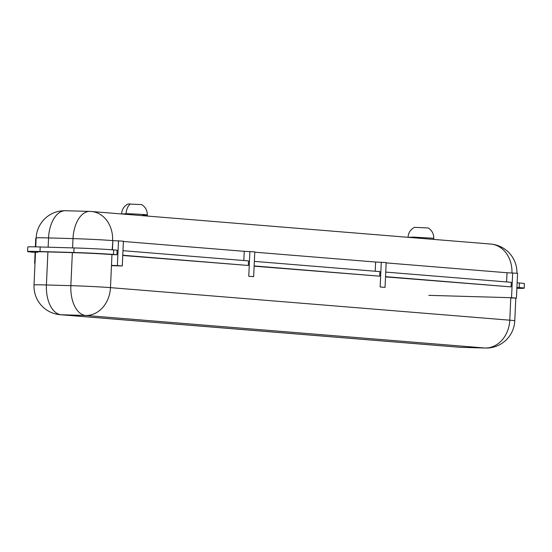 <?xml version="1.0" encoding="UTF-8"?>
<svg xmlns="http://www.w3.org/2000/svg" width="552" height="552" viewBox="0 0 552 552"><rect width="100%" height="100%" fill="white"/><g stroke="black" fill="none" stroke-linecap="round" stroke-linejoin="round"><path stroke-width="0.83" d="M428.207 227.962L414.524 227.341M142.789 215.004C155.291 215.328 139.697 214.038 127.188 213.714L121.585 213.962M141.705 204.606L128.029 203.985M116.927 254.755L117.134 250.194L113.657 249.911L113.45 254.472L116.927 254.755L111.966 254.596L110.469 287.64L509.786 320.195L510.793 297.942L516.437 298.108L517.562 273.309L507.026 272.75L506.605 281.948M113.45 254.472A28.525 0.704 -177.4 0 0 73.844 252.492L39.992 251.526A28.525 0.704 -177.4 0 0 27.6 251.546A28.525 0.704 -177.4 0 0 32.589 252.167L35.501 252.409M37.791 252.319A28.525 0.704 2.6 0 1 35.521 251.94A28.525 0.704 2.6 0 1 47.914 251.919L46.409 284.963L70.856 285.66L72.36 252.616L47.914 251.919M72.36 252.616A28.525 0.704 2.6 0 1 111.966 254.596M122.758 255.231L248.31 265.464L122.751 255.479M27.6 251.546L27.807 246.985A28.525 0.704 2.6 0 1 40.199 246.972L39.992 251.526M73.844 252.492L74.051 247.931L40.199 246.972M74.051 247.931A28.525 0.704 2.6 0 1 113.657 249.911M248.31 265.464L248.517 260.91L122.965 250.67M112.442 249.814L112.856 240.617L112.187 249.794M243.832 260.523L244.246 251.326L123.386 241.472M254.148 265.94L379.7 276.172L254.134 266.188M379.7 276.172L379.907 271.618L254.355 261.379M375.215 271.239L375.636 262.041L254.776 252.188M385.537 276.649L511.09 286.888L385.524 276.897M511.09 286.888L511.297 282.327L385.744 272.095M516.879 288.317A28.525 0.704 -177.4 0 0 524.193 288.172A28.525 0.704 -177.4 0 0 519.204 287.551L519.411 282.99L517.134 282.803M519.204 287.551L516.927 287.364M519.411 282.99A28.525 0.704 2.6 0 1 524.4 283.618L524.193 288.172M512.663 272.916L511.538 297.707L428.794 295.354M511.538 297.707L516.437 298.108M381.28 262.2L380.149 286.992L385.048 287.392L386.172 262.6L375.636 262.041M249.89 251.491L248.766 276.283L253.658 276.683L254.789 251.891L244.246 251.326M118.501 240.775L117.376 265.574L122.275 265.974L123.4 241.176L112.856 240.617M36.135 238.436L35.756 238.423L35.376 246.854M35.121 252.374L34.631 263.221L35.011 263.249L34.631 263.221M117.376 265.574L111.476 265.402M122.275 265.974L111.463 265.664M35.521 251.94L34.024 284.984A28.525 0.704 2.6 0 1 46.409 284.963A28.525 16.139 91.6 0 0 61.224 314.757A28.525 23.508 94.7 0 1 60.196 314.702L459.512 347.256A28.525 23.508 -85.3 0 0 460.541 347.311L484.987 348.008L85.67 315.454L61.224 314.757L460.541 347.311A28.525 16.139 91.6 0 0 461.023 347.339L485.47 348.036A28.525 16.139 -88.4 0 1 484.987 348.008A28.525 23.508 -85.3 0 0 509.786 320.195A28.525 0.704 2.6 0 1 514.768 320.822A28.525 28.525 0 0 1 485.47 348.036M85.67 315.454A28.525 16.139 -88.4 0 1 70.856 285.66A28.525 0.704 2.6 0 1 110.469 287.64A28.525 23.508 94.7 0 1 85.67 315.454M428.2 227.955C431.954 230.37 433.81 233.813 433.762 238.278L413.648 237.105L408.045 237.312M126.111 213.686A11.406 7.411 -88.8 0 1 130.403 203.964M507.026 272.75L386.158 262.897M72.574 247.889L72.995 238.616A28.525 16.139 -88.4 0 1 89.907 211.416L65.46 210.726A28.525 16.139 91.6 0 0 48.548 237.919L48.127 247.192M90.39 211.444A28.525 23.508 94.7 0 1 91.411 211.499A28.525 23.508 94.7 0 1 112.601 240.596A28.525 0.704 -177.4 0 0 72.995 238.616L48.548 237.919A28.525 0.704 -177.4 0 0 36.156 237.94L35.756 246.861M511.932 272.888A28.525 23.508 -85.3 0 0 490.735 244.053L91.411 211.499A28.525 28.525 0 0 0 89.907 211.416M515.803 298.087L514.768 320.822M459.512 347.256A28.525 28.525 0 0 0 461.023 347.339M34.024 284.984A28.525 28.525 0 0 0 60.196 314.702M408.052 237.112C408.418 232.661 410.578 229.404 414.538 227.334M121.592 213.734C121.957 209.305 124.103 206.055 128.036 203.978L128.036 203.978M147.253 216.053L147.301 214.949C147.343 210.464 145.473 207.014 141.698 204.599M433.762 238.278L433.713 239.409M65.46 210.726A28.525 28.525 0 0 0 36.156 237.94M516.927 273.261A28.525 28.525 0 0 0 490.735 244.053"/></g></svg>
